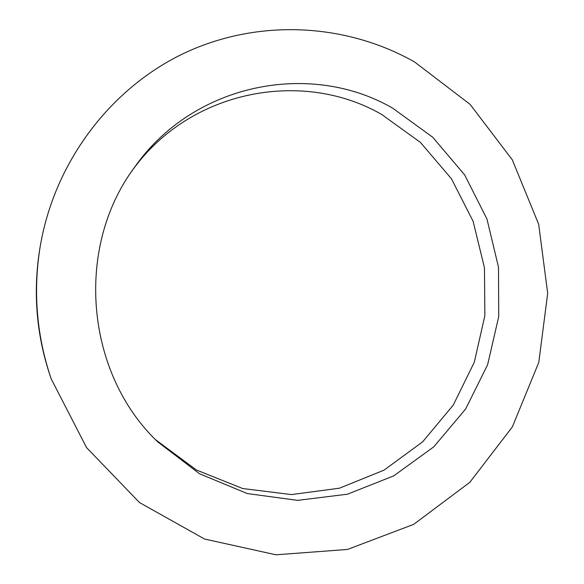 <?xml version="1.0" encoding="UTF-8"?>
<svg xmlns="http://www.w3.org/2000/svg" width="584" height="584" viewBox="0 0 584 584"><rect width="100%" height="100%" fill="white"/><g stroke="black" fill="none" stroke-linecap="round" stroke-linejoin="round"><path stroke-width="0.88" d="M392.762 108.237C310.484 60.356 193.034 83.14 134.254 167.71C74.606 247.769 85.395 373.249 157.826 441.957L199.575 473.777L247.266 493.553L297.643 500.364L347.458 494.203L393.718 475.865L433.81 446.818L465.63 409.019L487.611 364.774L498.721 316.616L498.495 267.158L486.968 219.073L464.696 174.959L432.766 137.262L392.762 108.237M155.76 439.883L196.443 470.01L242.703 488.531L291.431 494.582L339.523 488.18L384.111 470.105L422.699 441.774L453.272 405.07L474.325 362.197L484.873 315.601L484.464 267.815L473.149 221.38L451.476 178.813L420.495 142.474L381.739 114.5C302.527 68.715 190.034 89.958 132.568 170.105M414.531 61.933C346.48 23.477 259.749 18.155 185.223 52.699C110.982 87.505 53.903 162.031 39.916 248.178C33.025 292.62 36.77 336.15 51.144 378.768L86.578 447.621L139.437 502.517L204.568 539.039L275.947 554.8L347.517 549.442L413.698 524.352L469.843 482.289L512.365 426.897L538.784 362.416L547.69 293.351L538.682 224.307L512.307 159.841L470.091 104.361L414.531 61.933M39.916 248.178L39.566 250.361C32.901 293.351 36.522 335.457 50.428 376.673L51.144 378.768"/></g></svg>
